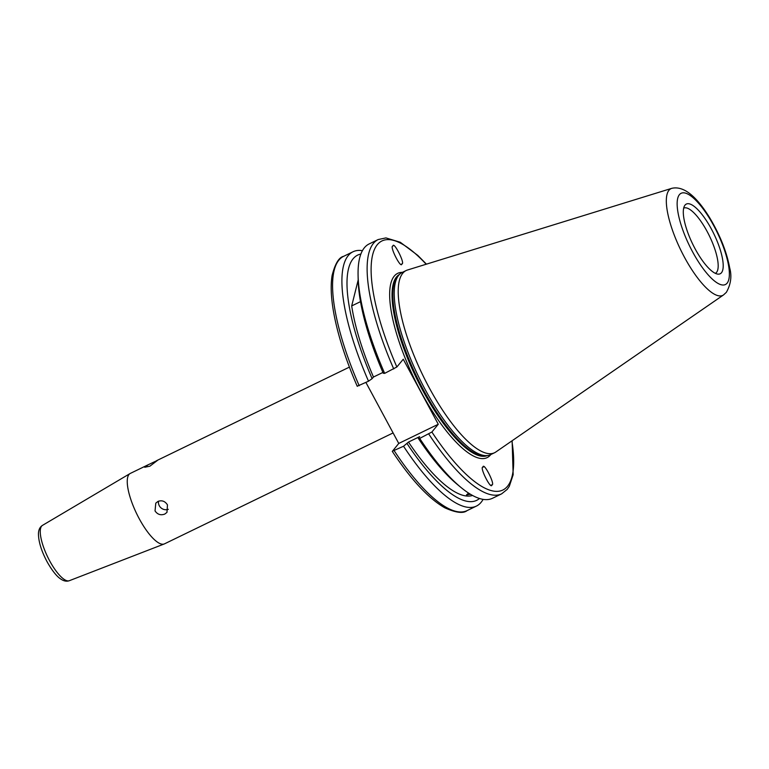 <?xml version="1.0" encoding="UTF-8"?>
<svg xmlns="http://www.w3.org/2000/svg" width="769" height="769" viewBox="0 0 769 769"><rect width="100%" height="100%" fill="white"/><g stroke="black" fill="none" stroke-linecap="round" stroke-linejoin="round"><path stroke-width="1.15" d="M393.094 432.928L164.499 543.846A39.142 11.871 64.1 0 1 164.22 543.971A39.142 11.871 64.1 0 1 139.179 518.623A39.142 11.871 64.1 0 1 130.057 473.56A39.142 11.871 64.1 0 1 130.317 473.416L148.244 464.726L144.735 467.254L149.878 466.197L157.501 460.381L148.244 464.726M167.469 504.897C165.085 501.167 161.923 500.013 157.991 501.407L155.78 503.157L155.04 510.924C157.53 514.528 160.779 515.576 164.806 514.057L166.969 512.375L167.469 504.897M482.942 467.148C483.557 461.333 495.697 485.316 491.9 484.845C491.295 490.66 479.145 466.677 482.942 467.148L483.643 466.879M401.851 263.834C401.235 269.659 389.095 245.676 392.892 246.147C393.497 240.332 405.648 264.305 401.851 263.834L401.899 263.767M715.333 273.341A36.239 10.997 64.1 0 0 715.343 273.331A36.239 10.997 64.1 0 0 716.564 272.361A36.239 10.997 64.1 0 0 708.297 233.689A36.239 10.997 64.1 0 0 683.708 208.12A36.239 10.997 64.1 0 0 683.689 208.13M671.76 188.338L407.474 270.015A101.258 30.712 64.1 0 0 406.147 270.534L402.168 272.466A101.258 30.712 64.1 0 0 399.976 273.937A101.258 30.712 64.1 0 0 398.784 275.177A101.258 30.712 64.1 0 0 419.912 379.377A101.258 30.712 64.1 0 0 488.055 455.479A101.258 30.712 64.1 0 0 490.574 454.662L494.554 452.739A101.258 30.712 64.1 0 0 495.794 452.018L723.494 294.96L726.349 292.335C730.848 284.367 731.973 276.254 729.714 267.987C726.686 251.809 720.034 235.103 709.758 217.877C695.974 195.499 683.305 185.656 671.76 188.338A59.319 17.995 64.1 0 0 668.992 190.231A59.319 17.995 64.1 0 0 683.141 254.76A59.319 17.995 64.1 0 0 723.494 294.96M406.147 270.534A101.258 30.712 64.1 0 0 402.764 273.255A101.258 30.712 64.1 0 0 425.834 381.299A101.258 30.712 64.1 0 0 494.554 452.739M685.044 205.092A38.748 11.756 64.1 0 0 684.679 205.592A38.748 11.756 64.1 0 0 692.677 244.052A38.748 11.756 64.1 0 0 717.938 274.129A38.748 11.756 64.1 0 0 721.466 272.745A38.748 11.756 64.1 0 0 711.402 229.037A38.748 11.756 64.1 0 0 685.044 205.092M426.17 264.238A138.439 41.997 64.1 0 0 373.023 253.434A138.439 41.997 64.1 0 0 396.862 366.986L403.254 359.229L438.272 424.267L398.755 443.444L392.296 451.393C411.127 479.789 428.66 498.61 444.886 507.848C455.921 512.769 463.313 513.702 467.062 510.626L476.396 506.098A141.342 42.872 64.1 0 0 481.115 502.311A141.342 42.872 64.1 0 0 483.095 499.369M392.363 451.201L403.542 446.241A141.342 42.872 64.1 0 0 476.396 506.098M360.882 254.049A136.296 41.343 64.1 0 0 353.125 258.759A136.296 41.343 64.1 0 0 372.119 378.656L368.524 381.203L357.345 386.163M362.42 250.675A141.342 42.872 64.1 0 0 352.981 251.78A141.342 42.872 64.1 0 0 348.261 255.568A141.342 42.872 64.1 0 0 368.524 381.203M470.465 494.275L466.466 494.957L468.581 493.083M403.542 446.241L408.483 442.069A130.182 39.488 64.1 0 0 472.522 495.457M408.483 442.069L419.634 436.657L418.288 438.282A136.296 41.343 64.1 0 0 457.468 484.566L461.044 487.517A141.342 42.872 64.1 0 0 492.535 498.264L501.609 493.861L507.213 489.382L509.328 486.277L513.154 474.723L512.125 440.743M418.288 438.282L419.691 438.407A141.342 42.872 64.1 0 0 461.044 487.517M419.691 438.407L431.88 432.024A138.439 41.997 64.1 0 0 507.463 486.335A138.439 41.997 64.1 0 0 511.894 440.906M398.755 443.444L365.919 382.462M396.862 366.986L384.663 373.369L383.27 373.244A136.296 41.343 64.1 0 1 358.191 279.974L351.693 305.927L360.507 301.65M351.693 305.927A130.182 39.488 64.1 0 0 373.465 377.031L372.119 378.656M382.924 372.436L373.465 377.031M491.9 484.845L491.208 485.124M438.272 424.267L431.88 432.024M426.439 264.151L417.788 255.395L400.293 242.264L385.942 237.909L378.204 239.543L369.13 243.946A141.342 42.872 64.1 0 0 358.085 275.34A141.342 42.872 64.1 0 0 384.663 373.369M407.137 443.694A136.296 41.343 64.1 0 0 479.491 498.495M158.529 501.177A7.248 6.844 -140.5 0 0 168.315 509.318M69.306 580.71C66.49 581.729 63.452 581.047 60.193 578.634C58.165 577.288 53.349 572.963 47.005 561.601C41.382 550.96 38.537 541.684 38.45 533.773C38.556 529.812 39.892 527.015 42.468 525.381A30.76 9.334 64.1 0 0 49.629 560.784A30.76 9.334 64.1 0 0 69.306 580.71L164.22 543.971M402.389 272.361A102.421 31.068 64.1 0 0 394.257 276.1A102.421 31.068 64.1 0 0 420.874 391.623A102.421 31.068 64.1 0 0 490.535 454.892A102.421 31.068 64.1 0 0 490.795 454.556M399.322 274.523A100.681 30.539 64.1 0 0 396.573 276.898A100.681 30.539 64.1 0 0 418.99 383.308A100.681 30.539 64.1 0 0 487.2 455.633M399.044 274.773A100.681 30.539 64.1 0 0 397.006 276.686A100.681 30.539 64.1 0 0 418.797 381.847A100.681 30.539 64.1 0 0 486.835 455.7M399.976 273.937L398.544 275.206A100.739 30.558 64.1 0 0 397.362 276.446A100.739 30.558 64.1 0 0 418.384 380.097A100.739 30.558 64.1 0 0 486.181 455.815L488.055 455.479M727.09 283.184A50.716 15.38 64.1 0 0 713.911 225.98A50.716 15.38 64.1 0 0 679.421 194.653A50.716 15.38 64.1 0 0 692.6 251.857A50.716 15.38 64.1 0 0 727.09 283.184M394.218 450.769A141.342 42.872 64.1 0 0 467.062 510.626M428.766 434.004A141.342 42.872 64.1 0 0 501.609 493.861M378.204 239.543A141.342 42.872 64.1 0 0 393.747 368.966M357.268 386.346C346.723 362.064 339.254 339.485 334.842 318.597C331.189 300.987 330.276 286.597 332.121 275.427C335.111 263.69 338.956 257.317 343.656 256.308A141.342 42.872 64.1 0 0 359.2 385.73M42.468 525.381L130.057 473.56M156.549 460.698L349.414 367.111M358.191 279.974L358.085 275.34M343.656 256.308L352.981 251.78"/></g></svg>
